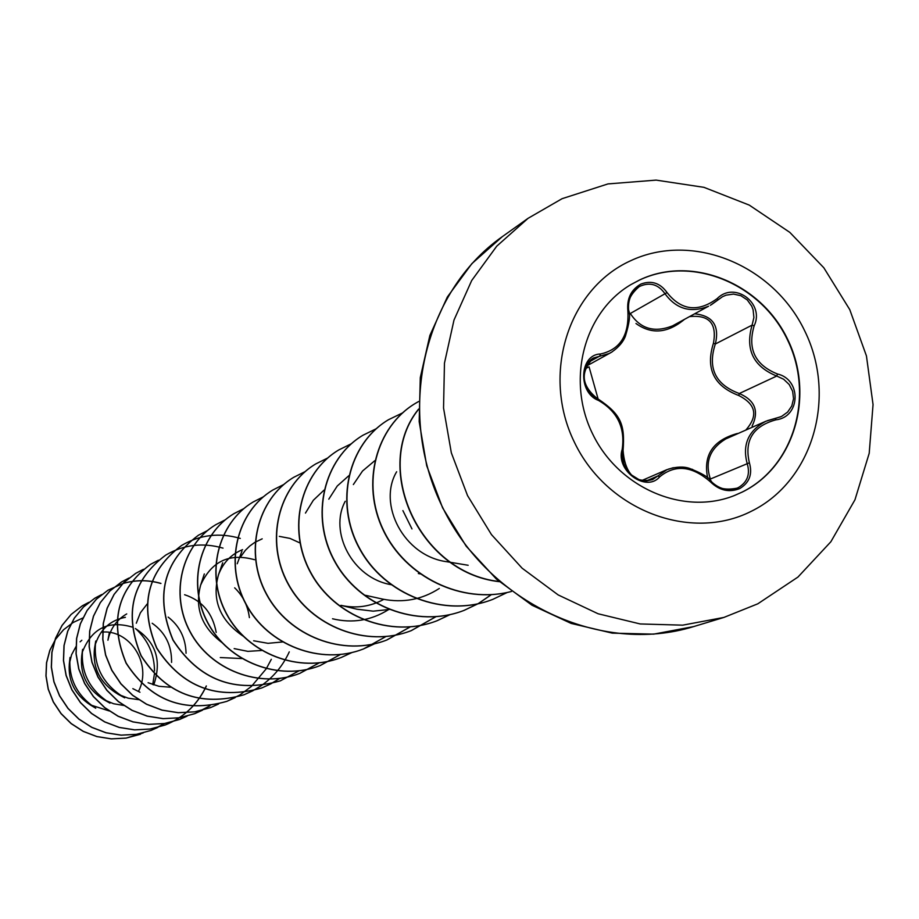<?xml version="1.0" encoding="UTF-8"?>
<svg xmlns="http://www.w3.org/2000/svg" width="919" height="919" viewBox="0 0 919 919"><rect width="100%" height="100%" fill="white"/><g stroke="black" fill="none" stroke-linecap="round" stroke-linejoin="round"><path stroke-width="1.38" d="M630.905 284.603L639.44 280.088C691.789 255.16 760.587 283.27 787.319 339.502C814.82 395.377 794.108 466.691 742.024 492.147L734.407 495.536C683.656 515.881 618.924 488.242 592.755 434.182C566.012 380.397 583.76 312.288 630.905 284.603L639.739 279.904C692.087 254.977 760.909 283.098 787.652 339.352C815.153 395.227 794.441 466.553 742.334 492.021L734.407 495.536M775.946 419.811C752.994 426.175 744.137 440.5 749.399 462.797C752.65 474.147 749.433 482.728 739.761 488.552C729.181 492.745 719.439 490.551 710.536 481.958C692.26 465.887 675.362 464.129 659.819 476.697C646.344 493.032 615.144 470.413 622.186 449.38C625.299 427.76 617.407 411.436 598.51 400.431C577.603 392.804 579.315 354.343 600.486 354.01C620.015 349.668 629.147 335.366 627.884 311.07C626.666 298.744 630.997 289.749 640.865 284.086C651.445 280.146 660.175 282.972 667.056 292.575C681.312 310.576 698.049 312.563 717.268 298.526C734.614 280.823 764.964 303.385 754.166 325.797C747.308 348.944 755.073 365.015 777.485 373.999C801.805 379.478 800.564 417.249 775.946 419.811L775.349 418.409L765.941 421.235C748.307 430.54 742.081 444.739 747.262 463.842C750.318 474.25 747.377 482.153 738.451 487.541L737.049 488.161C724.838 490.562 716.28 488.311 711.352 481.407L711.295 481.567C718.991 488.977 727.572 491.183 737.015 488.173M611.974 351.977L609.102 353.528L593.456 358.008C579.832 372.172 581.313 385.854 597.901 399.041L591.078 393.883L586.288 386.566L584.473 380.719L584.036 374.584L585.07 368.795L589.056 366.83L598.51 400.431M629.147 313.77L630.331 313.482C640.29 328.864 654.351 333 672.513 325.877L708.595 306.199C690.72 313.264 676.154 309.071 664.919 293.609C658.061 284.143 649.515 281.8 639.279 286.579L639.233 286.602C631.158 292.173 627.631 300.203 628.665 310.725L627.884 311.07M775.383 418.421L781.552 416.445L787.629 412.068L791.799 405.957L793.545 398.708L792.637 391.276L789.191 384.521L783.677 379.26L776.727 376.043C753.258 366.463 745.045 349.484 752.098 325.119L753.902 317.526L753.109 309.795L751.742 306.153L747.262 299.927L740.898 295.711L733.511 294.08L725.976 295.183L722.357 296.768M745.883 429.977C758.336 415.767 755.958 404.268 738.738 395.503L739.29 393.527C755.016 400.27 759.289 411.126 752.098 426.071M622.186 449.38L623.071 450.471L622.37 454.078L622.887 461.12L625.575 468.081L630.17 474.147L639.509 479.948L646.264 480.97L652.547 479.615L666.907 469.701L673.03 467.782L681.737 467.174L692.604 469.391M81.837 640.256L80.114 641.818M138.666 691.065C152.646 663.426 129.051 628.619 101.216 632.203M75.99 646.608L71.556 654.799L69.304 663.966C68.052 681.14 75.013 694.764 90.2 704.839L109.327 710.984M153.737 684.919C162.02 660.589 155.897 641.795 135.357 628.55M132.141 627.045C108.522 620.21 92.072 628.251 82.756 651.146M109.97 703.15C89.602 690.18 80.481 672.249 82.618 649.354L81.688 656.143C79.942 674.649 87.362 689.181 103.962 699.727L113.565 703.736L123.801 705.47M171.566 662.404C171.83 645.563 165.363 632.513 152.186 623.254M125.386 617.315C110.751 620.13 100.883 628.745 95.794 643.162M118.149 694.316L124.697 697.831C102.618 684.379 92.968 665.448 95.737 641.025L94.542 648.309C92.291 668.01 100.16 683.345 118.149 694.316L128.132 698.176L138.758 699.669M186.063 653.271C185.638 638.073 179.665 626.023 168.154 617.097M126.73 613.915C116.77 619.67 110.498 628.447 107.925 640.221L109.372 632.421M148.108 682.714L158.964 686.298L170.44 687.228M216.206 632.421C212.588 613.053 202.054 600.486 184.593 594.719M147.109 604.07L140.4 612.789L136.299 623.208M249.394 617.614C247.831 605.724 242.915 595.799 234.655 587.827M220.273 657.556L241.984 658.555M254.529 559.705C229.348 552.767 211.381 561.256 200.629 585.173C194.472 608.206 201.743 627.447 222.432 642.932M234.161 648.607L247.866 651.364L261.835 650.468M242.57 549.642C231.151 554.295 223.133 562.646 218.515 574.697C211.531 599.946 219.882 620.52 243.569 636.43M253.633 640.773L267.992 643.323L282.592 641.967M299.962 542.945L289.956 538.396L279.319 536.374M262.191 538.833L254.804 542.382L249.807 545.989L245.35 550.332L240.422 557.121M356.963 609.217L340.903 605.334C355.963 608.688 370.265 606.701 383.809 599.36M411.976 528.93L402.89 510.596M345.234 501.269C328.715 531.71 352.195 578.154 391.218 584.702L391.253 584.714M396.64 471.746C377.318 504.152 403.705 556.179 446.944 561.739L468.173 565.277M353.356 484.566L362.523 471.033L374.837 460.66M439.305 588.459C422.005 599.625 403.119 603.174 382.649 599.108L365.429 595.294M328.795 499.178L337.262 486.002L348.749 475.778M389.242 609.492L373.148 611.158L356.963 609.205M305.453 513.089L313.333 500.269L324.016 490.126M388.507 609.653C371.092 620.509 352.436 623.553 332.517 618.774M90.188 704.85L95.748 708.216C77.047 695.786 68.477 678.854 70.016 657.43L69.304 663.966M143.249 732.914L126.167 738.083L111.406 738.853L96.92 736.556L83.342 731.363L71.245 723.575L61.125 713.592L53.382 701.932L48.305 689.17L46.042 675.89L46.616 662.737L49.902 650.307L55.68 639.142L63.595 629.722L73.244 622.439L82.905 617.959M135.782 628.768C148.12 640.302 154.358 654.385 154.507 671.008M154.403 674.052L152.726 684.586M140.504 734.247L126.052 738.129L111.302 738.887L96.817 736.59L83.238 731.409L71.142 723.621L61.022 713.638L53.291 701.99L48.213 689.216L45.95 675.947L46.513 662.794L49.81 650.353L55.577 639.199L63.503 629.779L73.187 622.462M88.867 602.324L82.365 605.77L71.165 614.42L62.101 625.414L55.588 638.245L51.969 652.364L51.418 667.102L54.003 681.795L59.62 695.775L68.063 708.388L78.954 719.072L91.82 727.32L106.11 732.753L121.205 735.131L136.426 734.327L151.13 730.398L164.719 723.471M101.722 594.536L94.979 598.108L83.606 606.896L74.382 618.085L67.776 631.146L64.1 645.506L63.549 660.52L66.191 675.476L71.923 689.721L80.527 702.576L91.624 713.454L104.732 721.863L119.298 727.411L134.656 729.835L150.165 729.02L165.144 725.022C182.835 717.946 196.08 705.953 204.903 689.032M204.948 688.94L206.361 685.965M160.951 583.404C148.143 579.751 135.449 579.786 122.859 583.531M160.836 583.473C148.051 579.82 135.38 579.855 122.813 583.576L108.063 590.159L96.495 599.108L87.121 610.492L80.412 623.794L76.679 638.418L76.151 653.708L78.85 668.952L84.72 683.46L93.485 696.556L104.8 707.641L118.172 716.211L133.002 721.863L148.66 724.333L164.467 723.517L179.71 719.428L187.097 716.142M128.97 578.051L121.653 581.888L109.889 590.997L100.366 602.588L93.543 616.144L89.763 631.043L89.246 646.62L92.015 662.162L98.011 676.947L106.96 690.295L118.505 701.611L132.141 710.341L147.258 716.096L163.214 718.624L179.32 717.785L194.862 713.626L210.072 705.735M143.41 569.309L135.817 573.284L123.835 582.554L114.151 594.363L107.213 608.16L103.376 623.346L102.859 639.233L105.696 655.075L111.819 670.146L120.952 683.77L132.727 695.304L146.626 704.218L162.054 710.1L178.32 712.673L194.736 711.823L210.577 707.596L218.561 704.011M158.447 560.211L150.521 564.346C117.299 589.159 109.189 622.071 126.202 663.093C150.509 700.646 184.087 713.385 226.959 701.312L239.836 694.994L251.358 686.47M251.427 686.413L266.269 668.768M266.326 668.676L271.312 659.314M223.03 548.126C202.789 542.325 183.72 544.634 165.834 555.042C132.003 580.326 123.789 613.892 141.193 655.752C166.029 694.075 200.319 707.079 244.04 694.764L252.622 690.881L261.053 685.758M252.691 690.847L261.134 685.746M261.203 685.7C273.598 676.981 282.96 665.701 289.278 651.858M240.284 538.419C219.595 532.4 200.101 534.697 181.801 545.335C147.35 571.09 139.022 605.345 156.827 648.09C182.215 687.217 217.217 700.508 261.846 687.94L270.783 683.885M270.852 683.839L279.732 678.417M207.487 530.573L198.481 535.203C163.364 561.452 154.909 596.408 173.117 640.061C199.078 680.049 234.839 693.638 280.387 680.83L299.077 670.813M225.304 519.809L215.862 524.646C182.019 544.864 169.544 593.651 190.153 631.721C210.359 669.974 259.64 689.078 299.789 673.386L319.295 662.852M243.926 508.563L234.023 513.606C199.526 534.215 186.856 584.07 207.981 622.99C228.67 662.105 279.066 681.634 320.088 665.597L340.467 654.5M263.408 496.8L253.047 502.038C217.86 523.06 204.971 574.019 226.614 613.823C247.82 653.846 299.364 673.857 341.305 657.464L352.069 652.49M283.833 484.462L272.954 489.942C237.056 511.378 223.949 563.485 246.143 604.242C267.888 645.184 320.639 665.701 363.522 648.94L385.888 636.557M305.269 471.539L293.816 477.26C257.171 499.155 243.857 552.48 266.636 594.202C288.968 636.132 342.982 657.154 386.865 639.992L410.299 626.884M327.761 457.972L315.711 463.946C278.308 486.3 264.764 540.9 288.164 583.645C311.093 626.609 366.44 648.171 411.367 630.595L435.962 616.695M351.426 443.705L338.755 449.954C300.524 472.768 286.739 528.689 310.771 572.526C334.332 616.58 391.069 638.716 437.099 620.727L450.195 614.558M376.342 428.691L362.959 435.238C323.89 458.558 309.875 515.869 334.596 560.843C358.835 606.035 417.031 628.78 464.21 610.331L478.443 603.553L491.435 594.616M402.614 412.884L388.45 419.742C348.519 443.59 334.263 502.371 359.72 548.54C384.67 594.926 444.417 618.292 492.802 599.36L507.322 592.445M418.616 401.511L415.377 403.384C376.216 426.83 360.88 483.417 383.441 530.079C405.589 576.891 461.878 604.495 511.458 591.468C461.912 604.668 405.509 577.155 383.28 530.332C360.639 483.647 375.951 426.99 415.147 403.521L415.377 403.384M418.616 409.265C372.425 466.255 417.95 572.353 499.143 581.509M82.308 605.805L71.073 614.489L61.998 625.471L55.496 638.314L51.866 652.41L51.315 667.148L53.899 681.841L59.528 695.821L67.96 708.434L78.85 719.117L91.716 727.366L106.007 732.799L121.09 735.166L136.311 734.373L151.015 730.433L157.907 727.377M94.921 598.131L83.491 606.965L74.278 618.142L67.673 631.204L63.997 645.563L63.445 660.566L66.088 675.534L71.82 689.767L80.424 702.621L91.509 713.5L104.628 721.909L119.183 727.446L134.542 729.881L150.05 729.066L165.018 725.068C182.743 717.98 196 705.964 204.811 689.009M204.857 688.917L206.235 686.022M122.744 583.599L107.948 590.228L96.38 599.177L87.018 610.549L80.298 623.852L76.576 638.475L76.036 653.765L78.747 669.009L84.605 683.506L93.382 696.613L104.697 707.699L118.057 716.257L132.887 721.909L148.545 724.379L164.34 723.563L179.653 719.462M121.595 581.922L109.775 591.066L100.251 602.657L93.439 616.212L89.66 631.112L89.132 646.689L91.911 662.22L97.896 677.004L106.845 690.353L118.39 701.656L132.014 710.387L147.143 716.142L163.1 718.669L179.194 717.831L194.725 713.672L202.444 710.215M135.748 573.318L123.72 582.635L114.036 594.432L107.098 608.229L103.261 623.415L102.744 639.291L105.582 655.132L111.704 670.204L120.837 683.828L132.612 695.35L146.512 704.264L161.928 710.146L178.194 712.719L194.61 711.88L210.451 707.653L218.492 704.034M150.463 564.381L150.394 564.427C117.184 589.228 109.074 622.14 126.075 663.15C150.383 700.703 183.961 713.431 226.821 701.369L235.207 697.59M165.765 555.087L165.707 555.122C131.876 580.394 123.674 613.961 141.066 655.821C165.902 694.132 200.181 707.136 243.903 694.821L252.553 690.904M181.732 545.381L181.663 545.415C147.212 571.17 138.895 605.414 156.69 648.148C182.077 687.274 217.079 700.565 261.685 687.998L270.703 683.908M270.772 683.862L279.64 678.429M198.401 535.249L198.332 535.295C163.226 561.532 154.771 596.477 172.979 640.129C198.929 680.106 234.678 693.696 280.238 680.887L298.985 670.824M215.781 524.692L215.712 524.726C181.882 544.944 169.406 593.731 190.015 631.79C210.21 670.031 259.48 689.135 299.628 673.443L319.203 662.852M233.943 513.652L233.863 513.698C199.377 534.307 186.706 584.162 207.82 623.071C228.521 662.174 278.905 681.703 319.915 665.666L340.363 654.512M252.966 502.084L252.886 502.142C217.711 523.152 204.811 574.099 226.453 613.903C247.659 653.914 299.192 673.926 341.121 657.533L351.977 652.513M272.874 489.988L272.794 490.045C236.895 511.469 223.788 563.577 245.97 604.323C267.716 645.264 320.455 665.77 363.338 649.009L374.734 643.725M293.724 477.317L293.632 477.375C256.998 499.258 243.696 552.572 266.464 594.283C288.784 636.212 342.787 657.223 386.669 640.061L410.184 626.896M315.619 464.003L315.527 464.061C278.124 486.415 264.58 540.992 287.98 583.737C310.898 626.689 366.244 648.24 411.161 630.675L435.836 616.706M338.651 450.011L338.56 450.069C300.341 472.883 286.556 528.793 310.576 572.617C334.137 616.66 390.851 638.797 436.87 620.807L450.069 614.593M362.856 435.307L362.752 435.365C323.695 458.684 309.68 515.984 334.39 560.946C358.617 606.126 416.801 628.86 463.98 610.423L478.259 603.599L491.297 594.627M388.346 419.811L388.232 419.88C348.301 443.716 334.056 502.486 359.501 548.643C384.452 595.018 444.187 618.384 492.561 599.452L492.676 599.406M418.616 409.081C371.965 466.094 417.766 572.847 499.35 581.681M684.23 319.548L682.84 320.674C666.608 333.356 650.985 334.298 635.971 323.499M738.738 395.503C713.822 386.014 705.39 368.588 713.443 343.224C717.073 323.511 709.135 314.643 689.652 316.596M707.653 477.914C703.058 455.089 712.972 440.27 737.406 433.469L737.44 433.676M765.929 421.212L725.734 438.949C709.801 448.736 704.689 462.096 710.398 479.017L709.617 479.672M713.443 343.224L715.327 344.005C707.435 368.163 715.419 384.67 739.29 393.527L776.727 376.043L777.485 373.999M694.73 313.827C712.822 315.699 719.692 325.763 715.327 344.005L752.098 325.119L754.166 325.797M717.268 298.526L718.003 299.87L710.353 305.303M659.819 476.697L657.728 476.008L646.275 480.959M710.536 481.958L711.352 481.407C709.284 477.627 701.967 473.285 689.399 468.357C683.587 466.392 676.51 466.68 668.193 469.195L668.193 469.195M749.399 462.797L710.398 479.017M630.331 313.482L667.056 292.575M588.401 362.35L599.728 356.078L600.486 354.01M630.457 260.824C692.306 231.542 773.316 264.821 804.803 331.07C837.198 396.882 812.959 480.959 751.535 511.159C690.617 542.336 606.804 510.401 574.398 442.223C541.084 374.504 568.137 289.094 630.457 260.824M502.325 236.642C423.004 292.276 395.549 412.413 442.797 507.759C489.299 603.473 601.118 655.27 693.65 626.586L723.896 617.43L682.702 625.161L640.198 623.955L598.108 613.766L558.189 594.938L522.13 568.206L491.481 534.628L467.541 495.617L451.332 452.814L443.544 408.025L444.463 363.143L453.997 320.053L471.688 280.536L496.754 246.166L528.069 218.32L502.325 236.642L471.861 263.65L447.346 296.998L429.862 335.481L420.293 377.606L419.179 421.637L426.703 465.703L442.602 507.851L466.209 546.219L496.455 579.142L531.963 605.207L571.136 623.415L612.272 633.134L653.65 634.144L693.65 626.586M723.896 617.43L757.819 603.806L797.956 577.063L830.856 541.762L854.957 499.798L869.202 453.308L873.05 404.59L866.445 355.94L849.765 309.634L823.838 267.785L789.823 232.381L749.249 205.098L703.965 187.338L656.097 180.113L607.987 183.915L562.083 198.688L528.069 218.32M103.973 699.727L109.958 703.15M132.841 688.641L139.975 692.248M200.618 585.173L204.328 573.927M218.504 574.697L222.697 562.784M237.217 563.772L241.938 551.17M418.352 573.548L420.328 573.915M641.761 480.557L666.895 469.655M586.356 366.13L610.779 352.666M652.639 479.58L644.678 480.913C648.343 479.775 625.942 486.381 623.071 450.471C622.301 462.062 624.633 469.862 630.066 473.848C635.144 479.775 642.668 481.682 652.639 479.58M780.828 416.767L767.193 420.718M711.444 304.637L722.472 296.711M611.951 351.92L611.974 351.908C618.809 347.118 623.289 341.834 625.437 336.055C629.366 323.166 630.503 314.746 628.826 310.771C626.528 302.592 630.009 294.528 639.279 286.579L639.279 286.579M593.548 357.951C580.647 364.774 579.946 390.472 598.212 399.064C620.647 414.216 625.15 423.9 623.071 450.471"/></g></svg>
